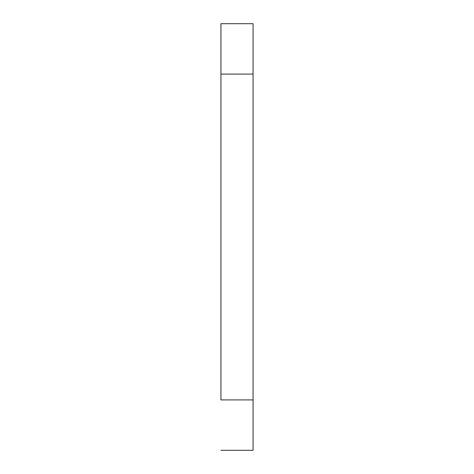 <?xml version="1.0" encoding="UTF-8"?>
<svg xmlns="http://www.w3.org/2000/svg" width="474" height="474" viewBox="0 0 474 474"><rect width="100%" height="100%" fill="white"/><g stroke="black" fill="none" stroke-linecap="round" stroke-linejoin="round"><path stroke-width="0.71" d="M220.937 399.92L220.937 23.7L220.937 74.08L253.063 74.08L253.063 23.7L253.063 450.3L253.063 399.92L220.937 399.92M220.937 450.3L253.063 450.3M220.937 23.7L253.063 23.7"/></g></svg>
